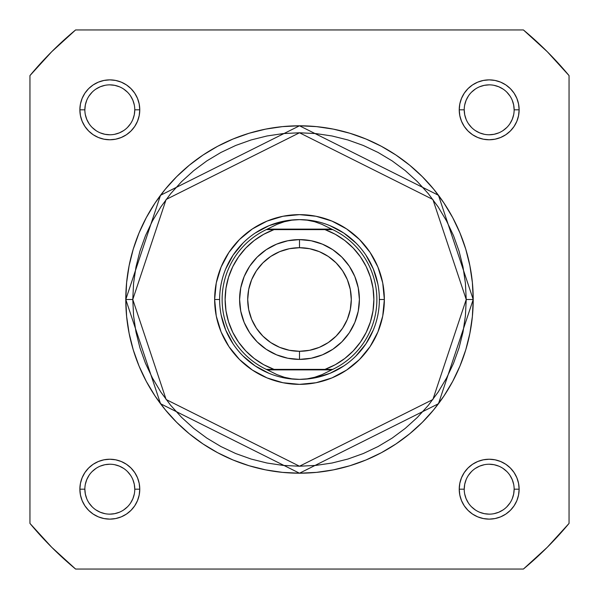 <?xml version="1.0" encoding="UTF-8"?>
<svg xmlns="http://www.w3.org/2000/svg" width="599" height="599" viewBox="0 0 599 599"><rect width="100%" height="100%" fill="white"/><g stroke="black" fill="none" stroke-linecap="round" stroke-linejoin="round"><path stroke-width="0.9" d="M84.856 109.827L84.856 109.819A24.956 24.956 0 0 0 109.819 134.775A24.956 24.956 0 0 0 134.775 109.819A24.956 24.956 0 0 0 109.819 84.856A24.956 24.956 0 0 0 84.856 109.819L79.869 109.819A29.95 29.95 0 0 1 109.819 79.869A29.95 29.95 0 0 1 139.769 109.819L134.775 109.819A24.956 24.956 0 0 1 109.819 134.775A24.956 24.956 0 0 1 84.856 109.819A24.956 24.956 0 0 1 109.819 84.856A24.956 24.956 0 0 1 134.775 109.819L134.296 114.686L132.873 119.366M514.144 109.827L514.144 109.819A24.956 24.956 0 0 0 489.181 84.856A24.956 24.956 0 0 0 464.225 109.819L459.231 109.819A29.95 29.95 0 0 1 489.181 79.869A29.95 29.95 0 0 1 519.131 109.819L514.144 109.819A24.956 24.956 0 0 1 489.181 134.775A24.956 24.956 0 0 1 464.225 109.819A24.956 24.956 0 0 1 489.181 84.856A24.956 24.956 0 0 1 514.144 109.819L513.665 104.945L512.242 100.265M514.144 489.173L514.144 489.181A24.956 24.956 0 0 0 489.181 464.225A24.956 24.956 0 0 0 464.225 489.181L459.231 489.181A29.95 29.95 0 0 1 489.181 459.231A29.95 29.95 0 0 1 519.131 489.181L514.144 489.181A24.956 24.956 0 0 1 489.181 514.144A24.956 24.956 0 0 1 464.225 489.181A24.956 24.956 0 0 1 489.181 464.225A24.956 24.956 0 0 1 514.144 489.181L513.665 494.055L512.242 498.735M84.856 489.173L84.856 489.181A24.956 24.956 0 0 0 109.819 514.144A24.956 24.956 0 0 0 134.775 489.181A24.956 24.956 0 0 0 109.819 464.225A24.956 24.956 0 0 0 84.856 489.181L79.869 489.181A29.95 29.95 0 0 1 109.819 459.231A29.95 29.95 0 0 1 139.769 489.181L134.775 489.181A24.956 24.956 0 0 1 109.819 514.144A24.956 24.956 0 0 1 84.856 489.181A24.956 24.956 0 0 1 109.819 464.225A24.956 24.956 0 0 1 134.775 489.181L134.296 484.314L132.873 479.634M384.356 299.5L379.369 299.5L384.356 299.5L382.731 316.055L377.902 331.973L370.055 346.641L359.505 359.505L346.641 370.055L331.973 377.902L316.055 382.731L299.5 384.356L282.945 382.731L267.027 377.902L252.359 370.055L239.495 359.505L228.945 346.641L221.098 331.973L216.269 316.055L214.644 299.5A84.856 84.856 0 0 1 299.5 214.644A84.856 84.856 0 0 1 384.356 299.5A84.856 84.856 0 0 1 299.5 384.356A84.856 84.856 0 0 1 214.644 299.5L216.269 282.945L221.098 267.027L228.945 252.359L239.495 239.495L252.359 228.945L267.027 221.098L282.945 216.269L299.5 214.644L316.055 216.269L331.973 221.098L346.641 228.945L359.505 239.495L370.055 252.359L377.902 267.027L382.731 282.945L384.356 299.5M219.631 299.5L214.644 299.5L219.631 299.5M125.79 299.5L160.532 403.726L299.5 473.21L438.468 403.726L473.21 299.5L466.224 299.5L432.875 399.533L299.5 466.224L166.125 399.533L132.776 299.5L125.79 299.5L126.629 282.473L129.129 265.612L133.27 249.072L139.013 233.026L146.298 217.617L155.066 202.994L165.219 189.299L176.668 176.668L189.299 165.219L202.994 155.066L217.617 146.298L233.026 139.013L249.072 133.27L265.612 129.129L282.473 126.629L299.5 125.79L316.527 126.629L333.388 129.129L349.928 133.27L365.974 139.013L381.383 146.298L396.006 155.066L409.701 165.219L422.332 176.668L433.781 189.299L443.934 202.994L452.702 217.617L459.987 233.026L465.73 249.072L469.871 265.612L472.371 282.473L473.21 299.5A173.71 173.71 0 0 1 299.5 473.21A173.71 173.71 0 0 1 125.79 299.5A173.71 173.71 0 0 1 299.5 125.79A173.71 173.71 0 0 1 473.21 299.5L472.371 316.527L469.871 333.388L465.73 349.928L459.987 365.974L452.702 381.383L443.934 396.006L433.781 409.701L422.332 422.332L409.701 433.781L396.006 443.934L381.383 452.702L365.974 459.987L349.928 465.73L333.388 469.871L316.527 472.371L299.5 473.21L282.473 472.371L265.612 469.871L249.072 465.73L233.026 459.987L217.617 452.702L202.994 443.934L189.299 433.781L176.668 422.332L165.219 409.701L155.066 396.006L146.298 381.383L139.013 365.974L133.27 349.928L129.129 333.388L126.629 316.527L125.79 299.5L132.776 299.5L133.584 315.845L135.98 332.026L139.956 347.899L145.467 363.301L152.468 378.089L160.876 392.128L170.625 405.268L181.609 417.391L193.732 428.375L206.872 438.124L220.911 446.532L235.699 453.533L251.101 459.044L266.974 463.02L283.155 465.416L299.5 466.224L315.845 465.416L332.026 463.02L347.899 459.044L363.301 453.533L378.089 446.532L392.128 438.124L405.268 428.375L417.391 417.391L428.375 405.268L438.124 392.128L446.532 378.089L453.533 363.301L459.044 347.899L463.02 332.026L465.416 315.845L466.224 299.5L465.416 283.155L463.02 266.974L459.044 251.101L453.533 235.699L446.532 220.911L438.124 206.872L428.375 193.732L417.391 181.609L405.268 170.625L392.128 160.876L378.089 152.468L363.301 145.467L347.899 139.956L332.026 135.98L315.845 133.584L299.5 132.776L283.155 133.584L266.974 135.98L251.101 139.956L235.699 145.467L220.911 152.468L206.872 160.876L193.732 170.625L181.609 181.609L170.625 193.732L160.876 206.872L152.468 220.911L145.467 235.699L139.956 251.101L135.98 266.974L133.584 283.155L132.776 299.5L166.125 199.467L299.5 132.776L432.875 199.467L466.224 299.5L473.21 299.5L438.468 195.274L299.5 125.79L160.532 195.274L125.79 299.5M29.95 75.594L29.95 523.406L51.716 547.284L75.594 569.05L523.406 569.05L547.284 547.284L569.05 523.406L569.05 75.594L547.284 51.716L523.406 29.95L75.594 29.95L51.716 51.716L29.95 75.594A350.415 350.415 0 0 1 75.594 29.95L523.406 29.95A350.415 350.415 0 0 1 569.05 75.594L569.05 523.406A350.415 350.415 0 0 1 523.406 569.05L75.594 569.05A350.415 350.415 0 0 1 29.95 523.406L29.95 75.594M134.775 489.181L139.769 489.181A29.95 29.95 0 0 1 109.819 519.131A29.95 29.95 0 0 1 79.869 489.181L80.446 483.341L82.145 477.725L84.916 472.544L88.637 468.006L93.174 464.277L98.356 461.515L103.971 459.807L109.819 459.231L115.659 459.807L121.275 461.515L126.456 464.277L130.994 468.006L134.723 472.544L137.485 477.725L139.193 483.341L139.769 489.181L139.193 495.029L137.485 500.644L134.723 505.826L130.994 510.363L126.456 514.084L121.275 516.855L115.659 518.554L109.819 519.131L103.971 518.554L98.356 516.855L93.174 514.084L88.637 510.363L84.916 505.826L82.145 500.644L80.446 495.029L79.869 489.181L84.856 489.181L85.335 494.055L86.758 498.735M464.225 489.188L464.225 489.181A24.956 24.956 0 0 0 489.181 514.144A24.956 24.956 0 0 0 514.144 489.181L519.131 489.181A29.95 29.95 0 0 1 489.181 519.131A29.95 29.95 0 0 1 459.231 489.181L459.807 483.341L461.515 477.725L464.277 472.544L468.006 468.006L472.544 464.277L477.725 461.515L483.341 459.807L489.181 459.231L495.029 459.807L500.644 461.515L505.826 464.277L510.363 468.006L514.084 472.544L516.855 477.725L518.554 483.341L519.131 489.181L518.554 495.029L516.855 500.644L514.084 505.826L510.363 510.363L505.826 514.084L500.644 516.855L495.029 518.554L489.181 519.131L483.341 518.554L477.725 516.855L472.544 514.084L468.006 510.363L464.277 505.826L461.515 500.644L459.807 495.029L459.231 489.181L464.225 489.181L464.704 484.314L466.127 479.634M464.225 109.812L464.225 109.819A24.956 24.956 0 0 0 489.181 134.775A24.956 24.956 0 0 0 514.144 109.819L519.131 109.819A29.95 29.95 0 0 1 489.181 139.769A29.95 29.95 0 0 1 459.231 109.819L459.807 103.971L461.515 98.356L464.277 93.174L468.006 88.637L472.544 84.916L477.725 82.145L483.341 80.446L489.181 79.869L495.029 80.446L500.644 82.145L505.826 84.916L510.363 88.637L514.084 93.174L516.855 98.356L518.554 103.971L519.131 109.819L518.554 115.659L516.855 121.275L514.084 126.456L510.363 130.994L505.826 134.723L500.644 137.485L495.029 139.193L489.181 139.769L483.341 139.193L477.725 137.485L472.544 134.723L468.006 130.994L464.277 126.456L461.515 121.275L459.807 115.659L459.231 109.819L464.225 109.819L464.704 114.686L466.127 119.366M134.775 109.819L139.769 109.819A29.95 29.95 0 0 1 109.819 139.769A29.95 29.95 0 0 1 79.869 109.819L80.446 103.971L82.145 98.356L84.916 93.174L88.637 88.637L93.174 84.916L98.356 82.145L103.971 80.446L109.819 79.869L115.659 80.446L121.275 82.145L126.456 84.916L130.994 88.637L134.723 93.174L137.485 98.356L139.193 103.971L139.769 109.819L139.193 115.659L137.485 121.275L134.723 126.456L130.994 130.994L126.456 134.723L121.275 137.485L115.659 139.193L109.819 139.769L103.971 139.193L98.356 137.485L93.174 134.723L88.637 130.994L84.916 126.456L82.145 121.275L80.446 115.659L79.869 109.819L84.856 109.819L85.335 104.945L86.758 100.265M225.711 330.064L221.166 315.081L225.711 330.064L233.093 343.871M255.129 365.907L243.029 355.971L255.129 365.907L268.936 373.289M330.064 373.289L315.081 377.834L330.064 373.289L343.871 365.907M365.907 343.871L355.971 355.971L365.907 343.871L373.289 330.064M373.289 268.936L377.834 283.919L373.289 268.936L365.907 255.129M343.871 233.093L355.971 243.029L343.871 233.093L330.064 225.711M268.936 225.711L283.919 221.166L268.936 225.711L255.129 233.093M233.093 255.129L243.029 243.029L233.093 255.129L225.711 268.936M89.056 503.04L92.171 506.829M95.945 509.929L100.265 512.242L104.945 513.665M109.812 514.144L114.686 513.665L119.366 512.242M123.679 509.944L127.467 506.829M130.567 503.055L132.873 498.735L134.296 494.055M130.575 475.321L127.467 471.533M123.686 468.433L119.366 466.127L114.686 464.704M109.827 464.225L104.945 464.704L100.265 466.127M95.96 468.425L92.171 471.533M89.071 475.314L86.758 479.634L85.335 484.314M89.056 95.96L92.171 92.171M95.945 89.071L100.265 86.758L104.945 85.335M109.812 84.856L114.686 85.335L119.366 86.758M123.679 89.056L127.467 92.171M130.567 95.945L132.873 100.265L134.296 104.945M130.575 123.679L127.467 127.467M123.686 130.567L119.366 132.873L114.686 134.296M109.827 134.775L104.945 134.296L100.265 132.873M95.96 130.575L92.171 127.467M89.071 123.686L86.758 119.366L85.335 114.686M468.425 475.321L471.533 471.533M475.314 468.433L479.634 466.127L484.314 464.704M489.173 464.225L494.055 464.704L498.735 466.127M503.04 468.425L506.829 471.533M509.929 475.314L512.242 479.634L513.665 484.314M509.944 503.04L506.829 506.829M503.055 509.929L498.735 512.242L494.055 513.665M489.188 514.144L484.314 513.665L479.634 512.242M475.321 509.944L471.533 506.829M468.433 503.055L466.127 498.735L464.704 494.055M468.425 123.679L471.533 127.467M475.314 130.567L479.634 132.873L484.314 134.296M489.173 134.775L494.055 134.296L498.735 132.873M503.04 130.575L506.829 127.467M509.929 123.686L512.242 119.366L513.665 114.686M509.944 95.96L506.829 92.171M503.055 89.071L498.735 86.758L494.055 85.335M489.188 84.856L484.314 85.335L479.634 86.758M475.321 89.056L471.533 92.171M468.433 95.945L466.127 100.265L464.704 104.945M299.5 359.4A59.9 59.9 0 0 1 239.6 299.5A59.9 59.9 0 0 1 299.5 239.6A59.9 59.9 0 0 0 239.6 299.5A59.9 59.9 0 0 0 299.5 359.4L299.5 351.291A51.791 51.791 0 0 1 247.709 299.5A51.791 51.791 0 0 1 299.5 247.709L299.5 239.6L287.812 240.753L276.581 244.16L266.218 249.693L257.143 257.143L249.693 266.218L244.16 276.581L240.753 287.812L239.6 299.5L240.753 311.188L244.16 322.419L249.693 332.782L257.143 341.857L266.218 349.307L276.581 354.84L287.812 358.247L299.5 359.4L311.188 358.247L322.419 354.84L332.782 349.307L341.857 341.857L349.307 332.782L354.84 322.419L358.247 311.188L359.4 299.5L358.247 287.812L354.84 276.581L349.307 266.218L341.857 257.143L332.782 249.693L322.419 244.16L311.188 240.753L299.5 239.6L299.5 247.709L309.608 248.705L319.319 251.647L328.274 256.432L336.121 262.879L342.568 270.726L347.353 279.681L350.295 289.392L351.291 299.5L350.295 309.608L347.353 319.319L342.568 328.274L336.121 336.121L328.274 342.568L319.319 347.353L309.608 350.295L299.5 351.291L289.392 350.295L279.681 347.353L270.726 342.568L262.879 336.121L256.432 328.274L251.647 319.319L248.705 309.608L247.709 299.5L248.705 289.392L251.647 279.681L256.432 270.726L262.879 262.879L270.726 256.432L279.681 251.647L289.392 248.705L299.5 247.709A51.791 51.791 0 0 1 351.291 299.5A51.791 51.791 0 0 1 299.5 351.291L299.5 359.4A59.9 59.9 0 0 0 359.4 299.5A59.9 59.9 0 0 0 299.5 239.6A59.9 59.9 0 0 1 359.4 299.5A59.9 59.9 0 0 1 299.5 359.4M274.043 229.619A74.373 74.373 0 0 0 274.043 369.381L266.293 369.381A77.368 77.368 0 0 1 266.293 229.619L277.052 224.333L284.315 221.735L291.84 220.162L299.5 219.631L307.16 220.162L314.685 221.735L321.948 224.333L331.636 229.118L267.364 229.118L331.636 229.118L332.707 229.619L324.958 229.619A74.373 74.373 0 0 1 324.958 369.381L332.707 369.381L321.948 374.667L314.685 377.265L307.16 378.838L299.5 379.369L291.84 378.838L284.315 377.265L277.052 374.667L266.293 369.381L267.364 369.882L331.636 369.882L332.707 369.381L266.293 369.381A77.368 77.368 0 0 1 266.293 229.619L277.052 224.333L284.315 221.735L291.84 220.162L299.5 219.631A79.869 79.869 0 0 0 219.631 299.5A79.869 79.869 0 0 0 299.5 379.369L307.16 378.838L314.685 377.265L321.948 374.667L331.636 369.882L267.364 369.882L277.052 374.667L284.315 377.265L291.84 378.838L299.5 379.369A79.869 79.869 0 0 1 219.631 299.5A79.869 79.869 0 0 1 299.5 219.631L307.16 220.162L314.685 221.735L321.948 224.333L332.707 229.619L324.958 229.619L335.29 234.299L344.792 240.506L353.238 248.076L360.433 256.851L366.206 266.615L370.437 277.142L373.012 288.186L373.873 299.5L373.012 310.814L370.437 321.858L366.206 332.385L360.433 342.149L353.238 350.924L344.792 358.494L335.29 364.701L324.958 369.381L274.043 369.381L263.71 364.701L254.208 358.494L245.762 350.924L238.567 342.149L232.794 332.385L228.563 321.858L225.988 310.814L225.127 299.5L225.988 288.186L228.563 277.142L232.794 266.615L238.567 256.851L245.762 248.076L254.208 240.506L263.71 234.299L274.043 229.619L324.958 229.619L269.026 229.619M299.5 379.369A79.869 79.869 0 0 0 379.369 299.5A79.869 79.869 0 0 0 299.5 219.631A79.869 79.869 0 0 1 379.369 299.5A79.869 79.869 0 0 1 299.5 379.369M332.707 229.619A77.368 77.368 0 0 1 332.707 369.381A77.368 77.368 0 0 0 332.707 229.619M324.958 369.381L329.974 369.381M266.712 229.619L269.655 229.619M332.288 369.381L329.345 369.381"/></g></svg>
